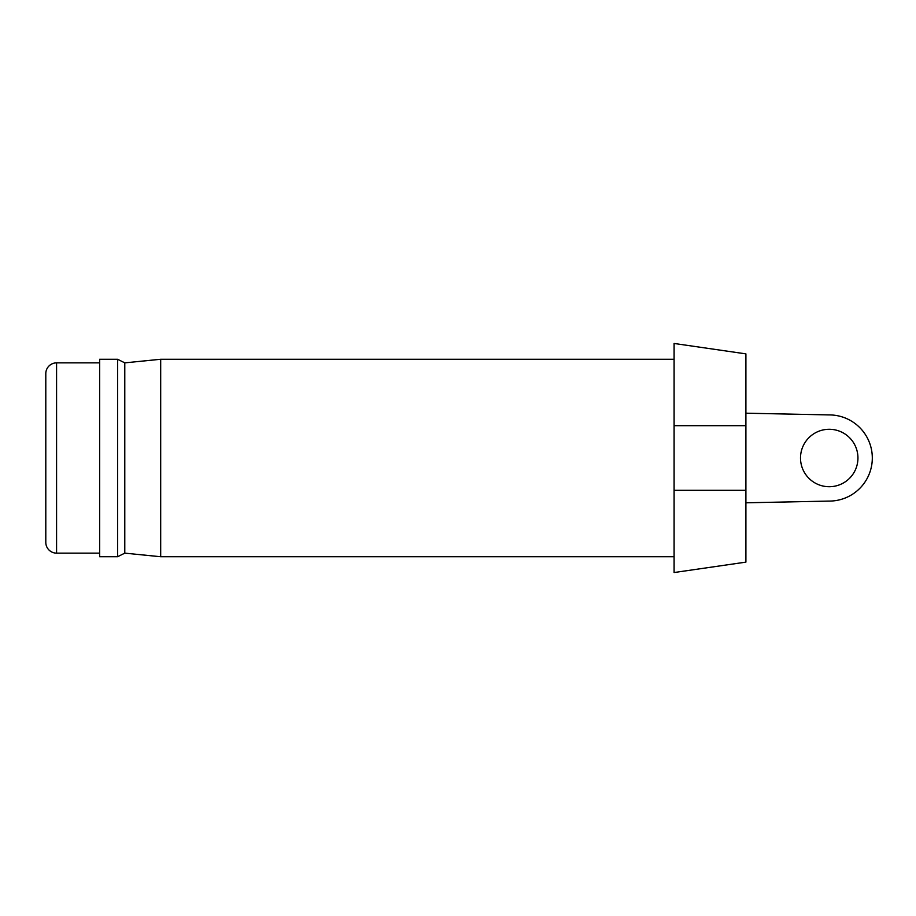 <?xml version="1.0" encoding="UTF-8"?>
<svg xmlns="http://www.w3.org/2000/svg" width="916" height="916" viewBox="0 0 916 916"><rect width="100%" height="100%" fill="white"/><g stroke="black" fill="none" stroke-linecap="round" stroke-linejoin="round"><path stroke-width="1.37" d="M674.096 490.312L674.096 572.534L745.899 562.126L745.899 490.312L674.096 490.312L674.096 425.688L745.899 425.688L745.899 353.874L674.096 343.466L674.096 425.688M674.096 359.267L160.689 359.267L160.689 556.733L674.096 556.733M117.603 458L117.603 359.267L99.649 359.267L99.649 556.733L117.603 556.733L117.603 458M160.689 359.267L124.782 362.862L124.782 553.138L160.689 556.733M45.8 373.625A10.774 10.774 0 0 1 56.574 362.862L56.574 553.138A10.774 10.774 0 0 1 45.8 542.375L45.8 373.625M99.649 362.862L56.574 362.862M99.649 553.138L56.574 553.138M745.899 490.312L745.899 425.688M857.948 458A28.717 28.717 0 0 1 829.22 486.717A28.717 28.717 0 0 1 800.504 458A28.717 28.717 0 0 1 829.22 429.283A28.717 28.717 0 0 1 857.948 458M745.899 502.804L829.22 501.086A43.086 43.086 0 0 0 872.307 458A43.086 43.086 0 0 0 829.22 414.914L745.899 413.196M124.782 362.862L117.603 359.267M124.782 553.138L117.603 556.733"/></g></svg>
